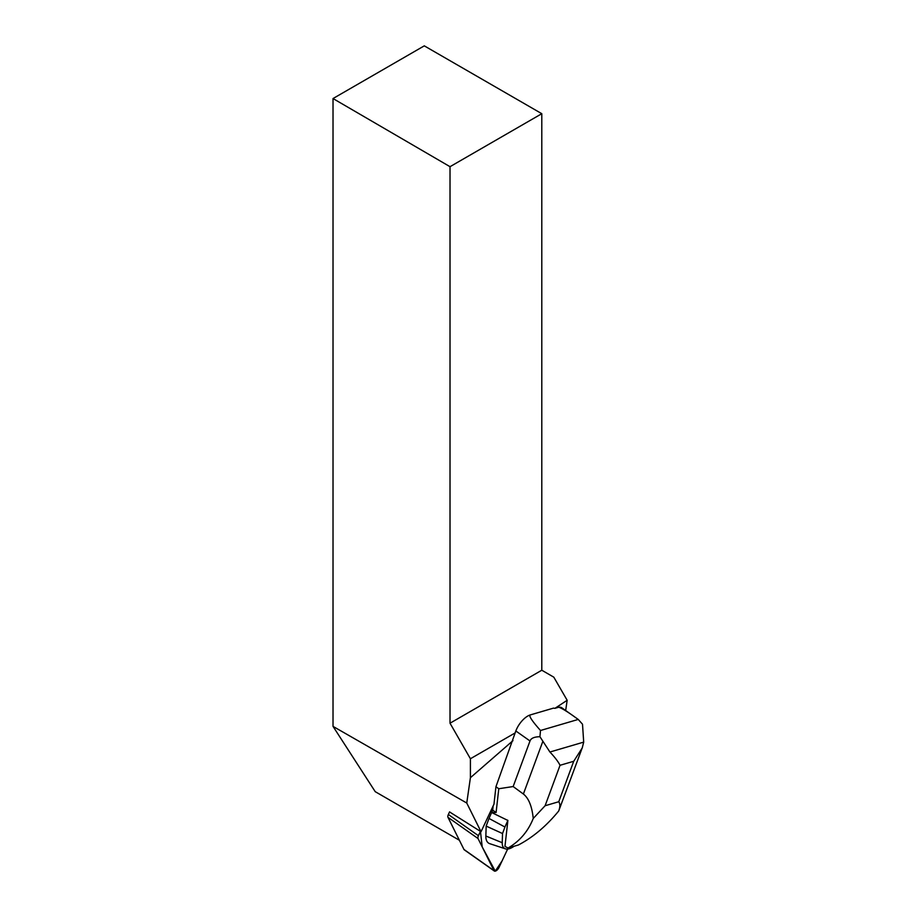 <?xml version="1.0" encoding="UTF-8"?>
<svg xmlns="http://www.w3.org/2000/svg" width="917" height="917" viewBox="0 0 917 917"><rect width="100%" height="100%" fill="white"/><g stroke="black" fill="none" stroke-linecap="round" stroke-linejoin="round"><path stroke-width="1.38" d="M494.32 871.012A4.138 1.903 125.2 0 0 499.008 867.436L507.651 849.05L502.103 860.868L495.26 871.15L482.216 846.941L480.451 831.352L478.41 835.696A4.138 1.903 125.2 0 0 478.032 838.516L494.011 870.657A4.138 1.903 125.2 0 0 494.32 871.012L464.266 849.818A4.138 1.903 -54.8 0 1 463.956 849.451L447.977 817.322A4.138 1.903 -54.8 0 1 448.356 814.491L449.605 811.843M459.383 840.259L375.225 791.669L333.02 726.379L466.753 803.028L481.035 831.73L493.976 804.163L495.937 786.729L515.835 730.975A15.658 7.198 -54.8 0 1 530.347 714.905L553.501 708.119L554.923 708.337L567.164 700.279L553.811 677.17L541.798 670.224L541.798 113.697L450.018 166.688L333.02 98.543L424.284 45.85L541.798 113.697M466.753 803.028L470.41 777.708L512.981 740.638M481.035 831.73L449.559 811.935M515.113 732.947L470.41 758.749L470.41 777.708M450.018 166.688L450.018 723.215L541.798 670.224M450.018 723.215L470.41 758.749M333.02 98.543L333.02 726.379M554.923 708.337L558.728 707.225A15.658 7.198 -54.8 0 1 561.857 707.809L578.237 719.432L582.513 724.224L583.693 742.117L582.249 747.905L573.721 761.282L560.046 765.294C558.247 761.706 554.877 757.282 549.925 752.02L583.693 742.117M565.674 710.503L567.164 700.279M514.093 846.242A18.661 8.574 -54.8 0 1 505.382 848.833L489.816 843.697A23.475 10.798 -54.8 0 1 485.85 836.006L486.17 826.091L489.002 818.445L491.627 812.519L496.097 812.519L498.779 788.735L495.937 786.729M498.779 788.735L513.153 786.545L530.003 740.97C531.035 738.208 534.347 736.798 539.93 736.718L540.503 730.494C531.883 720.819 528.501 715.627 530.347 714.905M558.728 707.225C561.456 708.084 566.465 711.065 573.733 716.188M540.503 730.494L578.237 719.432M496.097 812.519L492.693 810.112L493.163 805.883M507.33 820.073L507.892 820.406A32.565 14.97 125.2 0 0 507.858 820.44L491.627 812.519L492.693 810.112M507.892 820.406L504.958 846.402L508.087 848.007C519.733 841.187 528.112 831.341 533.247 818.457C531.986 806.318 528.696 798.168 523.378 794.019L513.153 786.545M582.226 747.894L558.717 810.983C546.475 825.953 533.052 837.278 518.449 844.97L508.087 848.007M558.717 810.983C560.23 806.903 560.241 803.819 558.762 801.733L545.088 805.745L533.247 818.457M539.93 736.718L549.925 752.02M505.382 848.833A18.661 8.574 -54.8 0 1 502.229 842.723L502.527 833.542L486.17 826.091M502.527 833.542L504.935 827.019L489.002 818.445M504.935 827.019L507.858 820.44M448.356 814.491L478.41 835.696M463.956 849.451L494.011 870.657M478.032 838.516L447.977 817.322M530.003 740.97L515.835 730.975M558.762 801.733L573.721 761.282M560.046 765.294L545.088 805.745M523.378 794.019L542.681 741.819M502.229 842.723L485.85 836.006"/></g></svg>
